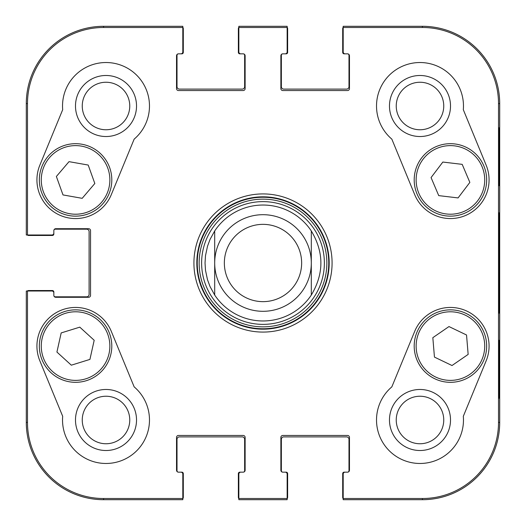 <?xml version="1.0" encoding="UTF-8"?>
<svg xmlns="http://www.w3.org/2000/svg" width="526" height="526" viewBox="0 0 526 526"><rect width="100%" height="100%" fill="white"/><g stroke="black" fill="none" stroke-linecap="round" stroke-linejoin="round"><path stroke-width="0.79" d="M82.253 419.998A23.749 23.749 0 0 1 117.883 399.425A23.749 23.749 0 0 1 117.883 440.564A23.749 23.749 0 0 1 82.253 419.998M396.242 106.002A23.749 23.749 0 0 1 431.872 85.436A23.749 23.749 0 0 1 431.872 126.575A23.749 23.749 0 0 1 396.242 106.002M396.242 419.998A23.749 23.749 0 0 1 431.872 399.425A23.749 23.749 0 0 1 431.872 440.564A23.749 23.749 0 0 1 396.242 419.998M82.253 106.002A23.749 23.749 0 0 1 117.883 85.436A23.749 23.749 0 0 1 117.883 126.575A23.749 23.749 0 0 1 82.253 106.002M261.277 201.649A61.378 61.378 0 0 0 210.729 295.171A61.378 61.378 0 0 0 316.994 292.18A61.378 61.378 0 0 0 261.277 201.649M214.693 230.96A57.965 57.965 0 0 1 311.307 230.96L311.307 295.04A57.965 57.965 0 0 1 214.693 295.04L214.693 230.96A57.965 57.965 0 0 1 311.307 230.96C324.075 252.322 324.075 273.678 311.307 295.04A57.965 57.965 0 0 1 214.693 295.04L210.032 286.552L207.5 279.733L205.488 270.259L205.035 263L205.488 255.741L207.5 246.267L210.032 239.448L214.693 230.96L214.693 295.04A57.965 57.965 0 0 0 311.307 295.04L311.307 230.96A57.965 57.965 0 0 0 261.369 205.055M75.488 419.998A30.515 30.515 0 0 0 121.263 446.423A30.515 30.515 0 0 0 121.263 393.566A30.515 30.515 0 0 0 75.488 419.998M75.488 106.002A30.515 30.515 0 0 0 121.263 132.434A30.515 30.515 0 0 0 121.263 79.577A30.515 30.515 0 0 0 75.488 106.002M481.994 166.505A34.295 34.295 0 0 1 446.252 213.957A34.295 34.295 0 0 1 423.035 159.279A34.295 34.295 0 0 1 481.994 166.505A34.295 34.295 0 0 0 437.021 148.345A34.295 34.295 0 0 0 418.86 193.318M389.477 106.002A30.515 30.515 0 0 0 435.252 132.434A30.515 30.515 0 0 0 435.252 79.577A30.515 30.515 0 0 0 389.477 106.002M389.477 419.998A30.515 30.515 0 0 0 435.252 446.423A30.515 30.515 0 0 0 435.252 393.566A30.515 30.515 0 0 0 389.477 419.998M499.273 340.289L498.931 340.289L499.273 340.289L499.273 398.254L498.931 398.254L498.931 340.289M499.273 398.254L498.931 398.254M499.273 127.746L498.931 127.746L499.273 127.746L499.273 185.711L498.931 185.711L498.931 127.746M499.273 185.711L498.931 185.711M499.595 263L499.154 212.787L498.753 282.58L499.154 313.161L499.595 263M498.51 103.589L498.51 422.411A76.099 76.099 0 0 1 422.411 498.51L343.189 498.51L343.189 499.7L422.411 499.7A77.289 77.289 0 0 0 499.7 422.411L499.7 103.589A77.289 77.289 0 0 0 422.411 26.3L343.189 26.3L343.189 27.49L422.411 27.49A76.099 76.099 0 0 1 498.51 103.589L499.7 103.589L499.7 422.411A77.289 77.289 0 0 1 422.411 499.7L345.122 499.7M343.189 27.49L343.189 51.903A1.933 1.933 0 0 0 345.122 53.836L347.535 53.836A1.933 1.933 0 0 1 349.468 55.769L349.468 88.618A1.933 1.933 0 0 1 347.535 90.544L282.804 90.544A1.933 1.933 0 0 1 280.871 88.618L280.871 55.769A1.933 1.933 0 0 1 282.804 53.836L285.224 53.836A1.933 1.933 0 0 0 287.15 51.903L287.15 26.3L238.85 26.3L238.85 51.903A1.933 1.933 0 0 0 240.776 53.836L243.196 53.836A1.933 1.933 0 0 1 245.129 55.769L245.129 88.618A1.933 1.933 0 0 1 243.196 90.544L178.465 90.544A1.933 1.933 0 0 1 176.532 88.618L176.532 55.769A1.933 1.933 0 0 1 178.465 53.836L180.878 53.836A1.933 1.933 0 0 0 182.811 51.903L182.811 26.3L103.589 26.3A77.289 77.289 0 0 0 26.3 103.589L26.3 234.984L51.903 234.984A1.933 1.933 0 0 0 53.836 233.051L53.836 230.638A1.933 1.933 0 0 1 55.769 228.705L88.618 228.705A1.933 1.933 0 0 1 90.544 230.638L90.544 295.362A1.933 1.933 0 0 1 88.618 297.295L55.769 297.295A1.933 1.933 0 0 1 53.836 295.362L53.836 292.949A1.933 1.933 0 0 0 51.903 291.016L26.3 291.016L26.3 422.411A77.289 77.289 0 0 0 103.589 499.7L182.811 499.7L182.811 474.097A1.933 1.933 0 0 0 180.878 472.164L178.465 472.164A1.933 1.933 0 0 1 176.532 470.231L176.532 437.382A1.933 1.933 0 0 1 178.465 435.456L243.196 435.456A1.933 1.933 0 0 1 245.129 437.382L245.129 470.231A1.933 1.933 0 0 1 243.196 472.164L240.776 472.164A1.933 1.933 0 0 0 238.85 474.097L238.85 499.7L287.15 499.7L287.15 498.51L238.85 498.51M391.844 139.134A43.474 43.474 0 0 1 403.442 65.803A43.474 43.474 0 0 1 463.314 109.71L486.162 165.197A38.648 38.648 0 0 1 465.142 215.647A38.648 38.648 0 0 1 414.692 194.627L391.844 139.134M62.686 109.71A43.474 43.474 0 0 1 122.558 65.803A43.474 43.474 0 0 1 134.156 139.134L111.308 194.627A38.648 38.648 0 0 1 60.858 215.647A38.648 38.648 0 0 1 39.838 165.197L62.686 109.71M39.838 360.803A38.648 38.648 0 0 1 60.858 310.353A38.648 38.648 0 0 1 111.308 331.373L134.156 386.866A43.474 43.474 0 0 1 122.558 460.197A43.474 43.474 0 0 1 62.686 416.29L39.838 360.803M463.314 416.29A43.474 43.474 0 0 1 403.442 460.197A43.474 43.474 0 0 1 391.844 386.866L414.692 331.373A38.648 38.648 0 0 1 465.142 310.353A38.648 38.648 0 0 1 486.162 360.803L463.314 416.29M196.823 263A66.177 66.177 0 0 1 296.092 205.686A66.177 66.177 0 0 1 296.092 320.314A66.177 66.177 0 0 1 196.823 263M193.923 263A69.077 69.077 0 0 0 297.538 322.826A69.077 69.077 0 0 0 297.538 203.174A69.077 69.077 0 0 0 193.923 263M287.15 498.51L287.15 474.097A1.933 1.933 0 0 0 285.224 472.164L282.804 472.164A1.933 1.933 0 0 1 280.871 470.231L280.871 437.382A1.933 1.933 0 0 1 282.804 435.456L347.535 435.456A1.933 1.933 0 0 1 349.468 437.382L349.468 470.231A1.933 1.933 0 0 1 347.535 472.164L345.122 472.164A1.933 1.933 0 0 0 343.189 474.097L343.189 498.51M238.85 27.49L287.15 27.49M27.49 234.984L27.49 103.589A76.099 76.099 0 0 1 103.589 27.49L182.811 27.49M182.811 498.51L103.589 498.51A76.099 76.099 0 0 1 27.49 422.411L27.49 291.016M452.012 365.524L434.45 357.095L432.832 337.679L448.974 326.561L466.536 334.99L468.153 354.406L452.012 365.524M429.873 316.251A36.228 36.228 0 0 0 434.864 378.805A36.228 36.228 0 0 0 486.543 343.202A36.228 36.228 0 0 0 429.873 316.251M431.064 177.578L442.839 162.054L462.19 164.355L469.849 182.397L458.074 197.921L438.73 195.619L431.064 177.578M483.775 165.749A36.228 36.228 0 0 0 421.49 158.116A36.228 36.228 0 0 0 446.022 215.877A36.228 36.228 0 0 0 483.775 165.749M56.374 176.48L69.011 161.653L88.197 165.052L94.825 183.495L82.188 198.328L63.002 194.929L56.374 176.48M109.671 167.662A36.228 36.228 0 0 0 47.919 156.511A36.228 36.228 0 0 0 69.136 215.568A36.228 36.228 0 0 0 109.671 167.662M61.18 332.925L79.788 327.146L94.187 340.276L89.926 359.403L71.319 365.182L56.92 352.052L61.18 332.925M110.933 353.965A36.228 36.228 0 0 0 64.711 311.524A36.228 36.228 0 0 0 51.068 372.776A36.228 36.228 0 0 0 110.933 353.965M343.189 498.733A2.413 2.413 0 0 1 342.702 497.287L342.702 473.617A1.447 1.447 0 0 1 344.155 472.164L347.535 472.164A1.447 1.447 0 0 0 348.988 470.717L348.988 439.315A2.413 2.413 0 0 0 346.568 436.902L283.77 436.902A2.413 2.413 0 0 0 281.357 439.315L281.357 470.717A1.447 1.447 0 0 0 282.804 472.164L286.19 472.164A1.447 1.447 0 0 1 287.637 473.617L287.637 497.287A2.413 2.413 0 0 1 287.15 498.733M285.224 499.7L240.776 499.7M238.85 498.733A2.413 2.413 0 0 1 238.363 497.287L238.363 473.617A1.447 1.447 0 0 1 239.81 472.164L243.196 472.164A1.447 1.447 0 0 0 244.643 470.717L244.643 439.315A2.413 2.413 0 0 0 242.23 436.902L179.432 436.902A2.413 2.413 0 0 0 177.012 439.315L177.012 470.717A1.447 1.447 0 0 0 178.465 472.164L181.845 472.164A1.447 1.447 0 0 1 183.298 473.617L183.298 497.287A2.413 2.413 0 0 1 182.811 498.733M27.267 291.016A2.413 2.413 0 0 1 28.713 290.536L52.383 290.536A1.447 1.447 0 0 1 53.836 291.983L53.836 295.362A1.447 1.447 0 0 0 55.283 296.815L86.685 296.815A2.413 2.413 0 0 0 89.098 294.402L89.098 231.598A2.413 2.413 0 0 0 86.685 229.185L55.283 229.185A1.447 1.447 0 0 0 53.836 230.638L53.836 234.017A1.447 1.447 0 0 1 52.383 235.464L28.713 235.464A2.413 2.413 0 0 1 27.267 234.984M180.878 499.7L103.589 499.7A77.289 77.289 0 0 1 26.3 422.411L26.3 292.949M182.811 27.267A2.413 2.413 0 0 1 183.298 28.713L183.298 52.383A1.447 1.447 0 0 1 181.845 53.836L178.465 53.836A1.447 1.447 0 0 0 177.012 55.283L177.012 86.685A2.413 2.413 0 0 0 179.432 89.098L242.23 89.098A2.413 2.413 0 0 0 244.643 86.685L244.643 55.283A1.447 1.447 0 0 0 243.196 53.836L239.81 53.836A1.447 1.447 0 0 1 238.363 52.383L238.363 28.713A2.413 2.413 0 0 1 238.85 27.267M26.3 233.051L26.3 103.589A77.289 77.289 0 0 1 103.589 26.3L180.878 26.3M287.15 27.267A2.413 2.413 0 0 1 287.637 28.713L287.637 52.383A1.447 1.447 0 0 1 286.19 53.836L282.804 53.836A1.447 1.447 0 0 0 281.357 55.283L281.357 86.685A2.413 2.413 0 0 0 283.77 89.098L346.568 89.098A2.413 2.413 0 0 0 348.988 86.685L348.988 55.283A1.447 1.447 0 0 0 347.535 53.836L344.155 53.836A1.447 1.447 0 0 1 342.702 52.383L342.702 28.713A2.413 2.413 0 0 1 343.189 27.267M240.776 26.3L285.224 26.3M345.122 26.3L422.411 26.3A77.289 77.289 0 0 1 499.7 103.589M224.352 263A38.648 38.648 0 0 1 282.324 229.533A38.648 38.648 0 0 1 282.324 296.467A38.648 38.648 0 0 1 224.352 263M214.693 263A48.307 48.307 0 0 1 287.15 221.163A48.307 48.307 0 0 1 287.15 304.837A48.307 48.307 0 0 1 214.693 263M261.152 197.276A65.75 65.75 0 0 0 207.007 297.466A65.75 65.75 0 0 0 320.847 294.264A65.75 65.75 0 0 0 261.152 197.276M261.205 199.17A63.856 63.856 0 0 0 208.618 296.467A63.856 63.856 0 0 0 319.177 293.357A63.856 63.856 0 0 0 261.205 199.17M499.7 422.411L498.51 422.411M422.411 499.7L422.411 498.51M422.411 26.3L422.411 27.49M103.589 26.3L103.589 27.49M26.3 422.411L27.49 422.411M26.3 103.589L27.49 103.589M103.589 499.7L103.589 498.51M430.972 317.842A34.295 34.295 0 0 1 484.617 343.36A34.295 34.295 0 0 1 435.699 377.057A34.295 34.295 0 0 1 430.972 317.842M107.85 168.313A34.295 34.295 0 0 1 69.478 213.668A34.295 34.295 0 0 1 49.391 157.761A34.295 34.295 0 0 1 107.85 168.313M109.046 353.544A34.295 34.295 0 0 1 52.376 371.349A34.295 34.295 0 0 1 65.29 313.365A34.295 34.295 0 0 1 109.046 353.544"/></g></svg>

